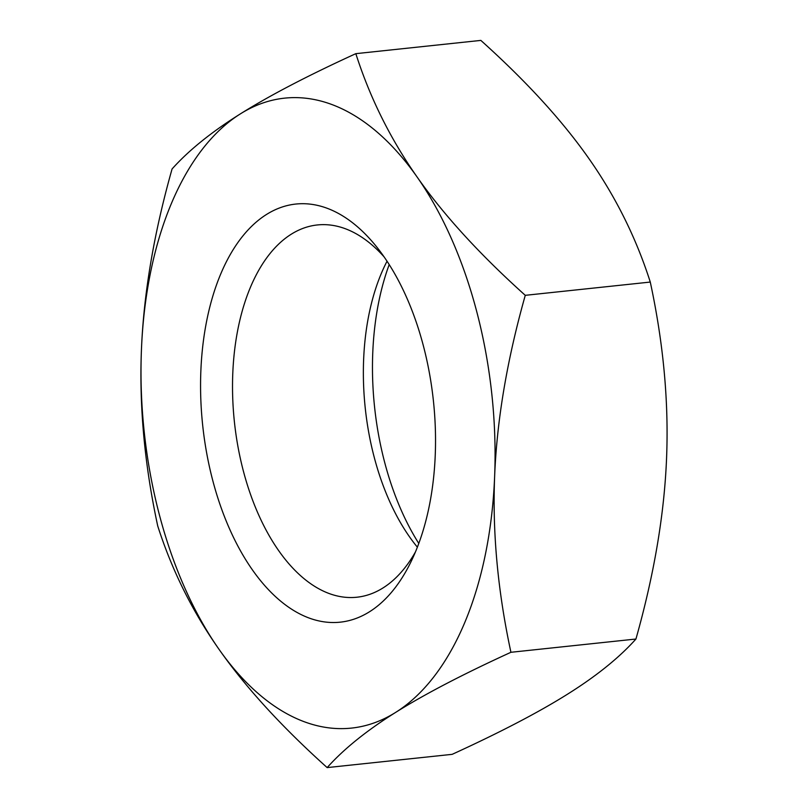 <?xml version="1.0" encoding="UTF-8"?>
<svg xmlns="http://www.w3.org/2000/svg" width="808" height="808" viewBox="0 0 808 808"><rect width="100%" height="100%" fill="white"/><g stroke="black" fill="none" stroke-linecap="round" stroke-linejoin="round"><path stroke-width="1.21" d="M415.423 551.995A187.173 103.313 83.9 0 1 356.884 597.223A187.173 103.313 83.9 0 1 329.805 593.769A187.173 103.313 83.9 0 1 232.714 397.788A187.173 103.313 83.9 0 1 317.362 224.957A187.173 103.313 83.9 0 1 384.123 256.904M309.797 618.282A210.211 116.029 -96.1 0 0 411.019 561.722A210.211 116.029 -96.1 0 0 377.78 248.319A210.211 116.029 -96.1 0 0 205.858 325.21A210.211 116.029 -96.1 0 0 309.797 618.282M417.372 547.168A187.173 103.313 83.9 0 1 387.042 261.216M395.587 712.434A316.766 174.831 -96.1 0 0 494.637 476.296A316.766 174.831 -96.1 0 0 417.09 176.982A316.766 174.831 -96.1 0 0 240.491 113.807A316.766 174.831 -96.1 0 0 141.43 349.945A316.766 174.831 -96.1 0 0 218.978 649.258A316.766 174.831 -96.1 0 0 395.587 712.434C366.6 730.604 343.794 748.996 327.159 767.6C281.719 726.786 245.662 687.345 218.978 649.258C192.264 611.181 171.841 570.074 157.722 525.937C144.582 464.863 139.158 406.202 141.43 349.945C143.673 293.688 153.884 233.371 172.064 168.973C188.698 150.369 211.504 131.977 240.491 113.807C269.428 95.637 307.878 75.588 355.833 53.661C369.953 97.788 390.375 138.895 417.09 176.982C443.774 215.059 479.831 254.51 525.271 295.324C507.091 359.722 496.88 420.039 494.637 476.296C492.355 532.553 497.789 591.214 510.929 652.288C462.974 674.215 424.523 694.264 395.587 712.434M389.214 264.57A210.211 116.029 -96.1 0 0 418.786 543.43M327.159 767.6L452.167 754.339C500.122 732.412 538.572 712.363 567.509 694.193C596.496 676.023 619.302 657.631 635.936 639.027C654.116 574.629 664.327 514.312 666.57 458.055C668.842 401.798 663.418 343.137 650.278 282.063C636.159 237.926 615.736 196.819 589.022 158.742C562.338 120.655 526.281 81.214 480.841 40.4L355.833 53.661M510.929 652.288L635.936 639.027M525.271 295.324L650.278 282.063"/></g></svg>
